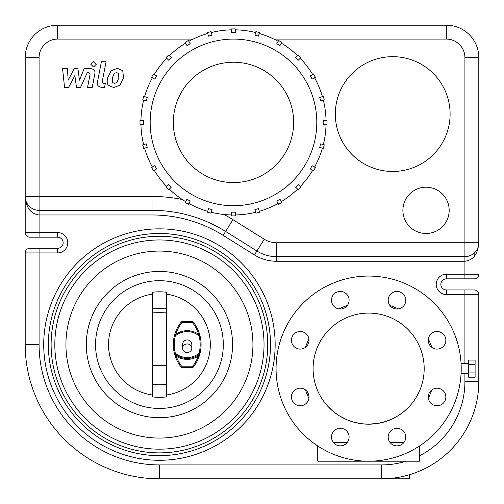 <?xml version="1.0" encoding="UTF-8"?>
<svg xmlns="http://www.w3.org/2000/svg" width="504" height="504" viewBox="0 0 504 504"><rect width="100%" height="100%" fill="white"/><g stroke="black" fill="none" stroke-linecap="round" stroke-linejoin="round"><path stroke-width="0.76" d="M182.083 367.712L182.083 366.786A35.387 35.387 0 0 1 176.211 356.208L175.335 356.517A36.313 36.313 0 0 0 181.364 367.372A0.926 0.926 0 0 0 182.083 367.712L192.314 367.712A0.926 0.926 0 0 0 193.038 367.372A36.307 36.307 0 0 0 199.067 356.517L199.962 353.537A36.307 36.307 0 0 0 199.962 335.607A0.926 0.926 0 0 0 199.647 335.116A19.7 19.7 0 0 0 174.749 335.116A0.926 0.926 0 0 0 174.441 335.607L174.749 335.116L175.335 335.834A18.774 18.774 0 0 1 199.067 335.834L199.962 335.607L199.647 335.116L199.067 335.834A35.381 35.381 0 0 1 199.067 353.304L199.647 354.022L198.192 356.208A35.381 35.381 0 0 1 192.314 366.786L192.314 367.712M174.441 353.537L175.335 356.517A36.313 36.313 0 0 1 174.441 353.537A0.926 0.926 0 0 0 174.749 354.022A19.7 19.7 0 0 0 199.647 354.022A0.926 0.926 0 0 0 199.962 353.537L199.067 353.304A18.774 18.774 0 0 1 175.335 353.304L174.441 353.537A36.313 36.313 0 0 1 181.364 321.772A36.313 36.313 0 0 0 174.441 335.607L175.335 335.834A35.387 35.387 0 0 0 175.335 353.304L174.749 354.022L176.211 356.208A20.626 20.626 0 0 0 198.192 356.208L199.067 356.517M182.083 321.426A0.926 0.926 0 0 0 181.364 321.772L182.083 322.352L182.083 321.426L192.314 321.426L192.314 322.352L193.038 321.772A0.926 0.926 0 0 0 192.314 321.426M199.962 335.607A36.307 36.307 0 0 0 193.038 321.772A36.307 36.307 0 0 1 199.962 335.607M199.647 354.022A19.7 19.7 0 0 1 174.749 354.022M166.37 308.908L166.37 292.263A52.769 52.769 0 0 0 152.485 292.263L152.485 396.881A52.769 52.769 0 0 0 166.37 396.881L166.37 308.908A52.769 39.677 180 0 0 152.485 308.908M108.511 344.572A50.917 50.917 0 0 0 152.485 395.01A50.917 50.917 0 0 1 152.485 294.134M166.37 294.134A50.917 50.917 0 0 1 166.37 395.01M95.552 344.572A63.876 63.876 0 0 1 191.369 289.252A63.876 63.876 0 0 1 191.369 399.886A63.876 63.876 0 0 1 95.552 344.572M191.829 348.239A4.63 4.278 0 0 1 187.198 352.516A4.63 4.278 0 0 1 182.574 348.239A4.63 4.278 0 0 1 187.198 343.961A4.63 4.278 0 0 1 191.829 348.239L191.829 344.572A4.63 4.63 0 0 0 187.198 339.942A4.63 4.63 0 0 0 182.574 344.572L182.574 348.239M212.039 35.204L208.461 36.162L207.503 32.584A93.498 93.498 0 0 1 211.082 31.626L212.039 35.204M190.203 43.728L186.997 45.58L185.144 42.374A93.498 93.498 0 0 1 188.351 40.522L190.203 43.728M171.316 57.607L168.695 60.228L166.074 57.607A93.498 93.498 0 0 1 168.695 54.993L171.316 57.607M156.662 75.909L154.81 79.115L151.603 77.263A93.498 93.498 0 0 1 153.455 74.056L156.662 75.909M147.25 97.379L146.292 100.951L142.714 99.994A93.498 93.498 0 0 1 143.672 96.415L147.25 97.379M143.709 120.55L143.709 124.249L140.005 124.249A93.498 93.498 0 0 1 140.005 120.55L143.709 120.55M146.292 143.848L147.25 147.426L143.672 148.384A93.498 93.498 0 0 1 142.714 144.805L146.292 143.848M154.81 165.684L156.662 168.89L153.455 170.743A93.498 93.498 0 0 1 151.603 167.536L154.81 165.684M168.695 184.571L171.316 187.192L168.695 189.806A93.498 93.498 0 0 1 166.074 187.192L168.695 184.571M186.997 199.225L190.203 201.071L188.351 204.284A93.498 93.498 0 0 1 185.144 202.432L186.997 199.225M208.461 208.637L212.039 209.595L211.082 213.173A93.498 93.498 0 0 1 207.503 212.216L208.461 208.637M231.632 212.178L235.337 212.178L235.337 215.876A93.498 93.498 0 0 1 231.632 215.876L231.632 212.178M254.936 209.595L258.508 208.637L259.466 212.216A93.498 93.498 0 0 1 255.893 213.173L254.936 209.595M276.772 201.071L279.978 199.225L281.831 202.432A93.498 93.498 0 0 1 278.624 204.284L276.772 201.071M295.659 187.192L298.274 184.571L300.894 187.192A93.498 93.498 0 0 1 298.274 189.806L295.659 187.192M310.307 168.89L312.159 165.684L315.365 167.536A93.498 93.498 0 0 1 313.513 170.743L310.307 168.89M319.725 147.426L320.683 143.848L324.261 144.805A93.498 93.498 0 0 1 323.297 148.384L319.725 147.426M323.259 124.249L323.259 120.55L326.964 120.55A93.498 93.498 0 0 1 326.964 124.249L323.259 124.249M320.683 100.951L319.725 97.379L323.297 96.415A93.498 93.498 0 0 1 324.261 99.994L320.683 100.951M312.159 79.115L310.307 75.909L313.513 74.056A93.498 93.498 0 0 1 315.365 77.263L312.159 79.115M298.274 60.228L295.659 57.607L298.274 54.993A93.498 93.498 0 0 1 300.894 57.607L298.274 60.228M279.978 45.58L276.772 43.728L278.624 40.522A93.498 93.498 0 0 1 281.831 42.374L279.978 45.58M258.508 36.162L254.936 35.204L255.893 31.626A93.498 93.498 0 0 1 259.466 32.584L258.508 36.162M235.337 29.849A92.572 92.572 0 0 1 255.654 32.521M259.226 33.478A92.572 92.572 0 0 1 278.158 41.322M281.364 43.174A92.572 92.572 0 0 1 297.618 55.648M300.239 58.262A92.572 92.572 0 0 1 312.713 74.523M314.565 77.729A92.572 92.572 0 0 1 322.409 96.655M323.366 100.233A92.572 92.572 0 0 1 326.038 120.55M326.038 124.249A92.572 92.572 0 0 1 323.366 144.566M322.409 148.144A92.572 92.572 0 0 1 314.565 167.076M312.713 170.283A92.572 92.572 0 0 1 300.239 186.537M297.618 189.151A92.572 92.572 0 0 1 281.364 201.625M278.158 203.477A92.572 92.572 0 0 1 259.226 211.321M255.654 212.279A92.572 92.572 0 0 1 235.337 214.956M231.632 214.956A92.572 92.572 0 0 1 211.321 212.279M207.743 211.321A92.572 92.572 0 0 1 188.811 203.477M185.604 201.625A92.572 92.572 0 0 1 169.35 189.151M166.729 186.537A92.572 92.572 0 0 1 154.255 170.283M152.41 167.076A92.572 92.572 0 0 1 144.566 148.144M143.608 144.566A92.572 92.572 0 0 1 140.931 124.249M140.931 120.55A92.572 92.572 0 0 1 143.608 100.233M144.566 96.655A92.572 92.572 0 0 1 152.41 77.729M154.255 74.523A92.572 92.572 0 0 1 166.729 58.262M169.35 55.648A92.572 92.572 0 0 1 185.604 43.174M211.321 32.521A92.572 92.572 0 0 1 231.632 29.849M188.811 41.322A92.572 92.572 0 0 1 207.743 33.478M150.173 122.403A83.311 83.311 0 0 1 275.14 50.249A83.311 83.311 0 0 1 275.14 194.55A83.311 83.311 0 0 1 150.173 122.403M235.337 32.621L231.632 32.621L231.632 28.923A93.498 93.498 0 0 1 235.337 28.923L235.337 32.621M43.716 344.572A115.712 115.712 0 0 0 217.287 444.78A115.712 115.712 0 0 0 217.287 244.358A115.712 115.712 0 0 0 43.716 344.572M48.34 344.572A111.088 111.088 0 0 0 214.969 440.773A111.088 111.088 0 0 0 214.969 248.371A111.088 111.088 0 0 0 48.34 344.572A111.088 111.088 0 0 0 214.969 440.773A111.088 111.088 0 0 0 214.969 248.371A111.088 111.088 0 0 0 48.34 344.572M54.823 344.572A104.605 104.605 0 0 0 211.73 435.16A104.605 104.605 0 0 0 211.73 253.978A104.605 104.605 0 0 0 54.823 344.572M65.93 344.572A93.498 93.498 0 0 0 206.18 425.54A93.498 93.498 0 0 0 206.18 263.598A93.498 93.498 0 0 0 65.93 344.572M86.297 344.572A73.13 73.13 0 0 0 195.993 407.906A73.13 73.13 0 0 0 195.993 281.238A73.13 73.13 0 0 0 86.297 344.572M450.104 114.068A57.393 57.393 0 0 1 364.014 163.775A57.393 57.393 0 0 1 364.014 64.361A57.393 57.393 0 0 1 450.104 114.068M29.831 237.189L57.601 237.189L57.601 232.558L39.085 232.558L39.085 196.459L25.2 196.459C26.038 207.679 30.668 213.853 39.085 214.969L152.006 214.969A134.228 134.228 0 0 1 223.146 235.374L254.426 254.923A41.656 41.656 0 0 0 276.507 261.255L464.915 261.255C473.332 260.14 477.962 253.966 478.8 242.745L478.8 57.601A32.401 32.401 0 0 0 446.399 25.2A32.401 32.401 0 0 1 478.8 57.601A32.401 32.401 0 0 0 446.399 25.2L57.601 25.2A32.401 32.401 0 0 0 25.2 57.601L25.2 232.558A4.63 4.63 0 0 0 29.831 237.189A4.63 4.63 0 0 1 25.2 232.558L25.2 196.459A13.885 13.885 0 0 0 39.085 210.344L152.006 210.344A138.858 138.858 0 0 1 225.597 231.449L256.882 250.998A37.031 37.031 0 0 0 276.507 256.631A37.031 37.031 0 0 1 256.882 250.998L264.241 239.224L232.961 219.675A152.743 152.743 0 0 0 223.99 214.483M276.507 261.255L276.507 256.631L464.915 256.631L464.915 274.22L446.399 274.22A10.181 10.181 0 0 0 436.218 284.401A10.181 10.181 0 0 0 446.399 294.582L464.915 294.582L464.915 289.951L474.169 289.951L446.399 289.951A5.557 5.557 0 0 1 440.849 284.401A5.557 5.557 0 0 1 446.399 278.844L474.169 278.844A4.63 4.63 0 0 0 478.8 274.22A4.63 4.63 0 0 1 474.169 278.844A4.63 4.63 0 0 0 478.8 274.22L464.915 274.22L464.915 278.844M25.2 252.926A4.63 4.63 0 0 1 29.831 248.296A4.63 4.63 0 0 0 25.2 252.926L25.2 344.572L25.2 252.926L57.601 252.926A10.181 10.181 0 0 0 67.782 242.745A10.181 10.181 0 0 0 57.601 232.558M57.601 252.926L57.601 248.296A5.557 5.557 0 0 0 63.151 242.745A5.557 5.557 0 0 0 57.601 237.189A5.557 5.557 0 0 1 63.151 242.745A5.557 5.557 0 0 1 57.601 248.296L29.831 248.296L39.085 248.296L39.085 344.572L25.2 344.572A134.228 134.228 0 0 0 159.428 478.8L381.597 478.8L159.428 478.8L159.428 464.915A120.343 120.343 0 0 1 39.085 344.572M406.161 461.21A83.311 83.311 0 0 1 381.597 464.915L381.597 478.8A97.203 97.203 0 0 0 478.8 381.597A97.203 97.203 0 0 1 427.77 467.132L427.455 467.303M427.291 467.391L425.256 468.443M424.859 468.644L422.264 469.886M421.476 470.245L416.399 472.355M413.463 473.432L409.16 474.812M408.101 475.114L404.536 476.053M402.866 476.444L400.069 477.03M393.485 478.069L391.488 478.296M387.544 478.617L384.968 478.743M446.399 274.22L446.399 278.844A5.557 5.557 0 0 0 440.849 284.401A5.557 5.557 0 0 0 446.399 289.951L446.399 294.582M464.915 373.729L464.915 381.597L478.8 381.597L478.8 294.582A4.63 4.63 0 0 0 474.169 289.951M464.915 256.631A13.885 13.885 0 0 0 478.8 242.745L464.915 242.745L464.915 256.631M449.177 210.344A23.14 23.14 0 0 1 414.464 230.385A23.14 23.14 0 0 1 414.464 190.298A23.14 23.14 0 0 1 449.177 210.344M233.484 62.231A60.171 60.171 0 0 0 181.377 152.485A60.171 60.171 0 0 0 285.598 152.485A60.171 60.171 0 0 0 233.484 62.231M363.088 478.8L409.374 478.8L409.374 474.749M431.796 347.344A66.654 66.654 0 0 0 428.356 339.034M398.242 308.921A66.654 66.654 0 0 0 389.932 305.481M347.344 305.481A66.654 66.654 0 0 0 339.034 308.921M308.921 339.034A66.654 66.654 0 0 0 305.481 347.344M305.481 389.932A66.654 66.654 0 0 0 308.921 398.242M428.356 398.242A66.654 66.654 0 0 0 431.796 389.932M461.072 363.548L468.619 363.548L468.619 360.089L475.096 360.089L475.096 364.367L468.619 364.367M468.619 363.548L468.619 377.194L475.096 377.194L475.096 364.367M475.096 372.916L468.619 372.916M331.241 409.708L328.558 407.087M328.192 406.703L334.53 412.474L339.507 415.932L347.124 419.845L354.337 422.308L361.746 423.751L368.5 424.185M368.638 424.185L378.542 423.291L385.661 421.508L393 418.553L398.859 415.246L403.861 411.585L408.101 407.723M390.228 442.695L403.729 442.695M333.547 442.695L347.048 442.695M317.728 445.952L317.728 461.21L419.555 461.21L419.555 445.952M424.185 368.638A55.541 55.541 0 0 0 340.868 320.538A55.541 55.541 0 0 0 340.868 416.739A55.541 55.541 0 0 0 424.185 368.638M461.21 368.638A92.572 92.572 0 0 0 322.352 288.471A92.572 92.572 0 0 0 322.352 448.812A92.572 92.572 0 0 0 461.21 368.638M443.281 346.519A8.795 8.795 0 0 0 439.337 331.802A8.795 8.795 0 0 0 428.564 342.575A8.795 8.795 0 0 0 443.281 346.519M437.062 405.777A8.795 8.795 0 0 0 444.673 392.584A8.795 8.795 0 0 0 429.446 392.584A8.795 8.795 0 0 0 437.062 405.777M390.764 443.281A8.795 8.795 0 0 0 405.474 439.337A8.795 8.795 0 0 0 394.701 428.564A8.795 8.795 0 0 0 390.764 443.281M331.506 437.062A8.795 8.795 0 0 0 344.698 444.673A8.795 8.795 0 0 0 344.698 429.446A8.795 8.795 0 0 0 331.506 437.062M294.002 390.764A8.795 8.795 0 0 0 297.946 405.474A8.795 8.795 0 0 0 308.713 394.701A8.795 8.795 0 0 0 294.002 390.764M300.22 331.506A8.795 8.795 0 0 0 292.603 344.698A8.795 8.795 0 0 0 307.837 344.698A8.795 8.795 0 0 0 300.22 331.506M346.519 294.002A8.795 8.795 0 0 0 331.802 297.946A8.795 8.795 0 0 0 342.575 308.713A8.795 8.795 0 0 0 346.519 294.002M405.777 300.22A8.795 8.795 0 0 0 392.584 292.603A8.795 8.795 0 0 0 392.584 307.837A8.795 8.795 0 0 0 405.777 300.22M68.639 87.337L74.844 75.575L76.476 87.337L80.564 87.337L87.299 72.544L88.748 72.544L90.084 74.233L87.564 87.35L92.238 87.35L94.815 73.924C95.508 70.799 94.028 69.023 90.367 68.582L84.168 68.594L79.487 80.18L77.893 68.594L74.233 68.594L68.172 80.18L67.404 68.594L62.578 68.594L64.55 87.337L68.639 87.337M118.61 73.414L116.575 72.589L114.257 73.414L112.297 77.95L112.487 82.517L114.484 83.343L116.84 82.517L118.805 77.95L118.61 73.414M111.157 70.68L107.623 77.95C106.848 81.207 107.087 83.645 108.328 85.252L113.671 87.551L119.939 85.252L123.48 77.95L122.774 70.68L117.394 68.374L111.157 70.68M101.405 61.721L97.474 81.976C96.762 85.094 98.236 86.883 101.896 87.337L104.555 87.337L105.33 83.38L103.528 83.38L102.205 81.692L106.086 61.721L101.405 61.721M93.555 66.994L96.396 64.159L93.555 61.318L90.72 64.159L93.555 66.994M193.038 367.372L192.314 366.786L182.083 366.786L181.364 367.372M175.745 334.36A35.387 35.387 0 0 1 182.083 322.352L192.314 322.352A35.381 35.381 0 0 1 198.652 334.36M166.37 312.927A52.769 28.224 180 0 0 152.485 312.927M166.37 365.702A52.769 5.462 180 0 0 152.485 365.702M166.37 384.338A52.769 47.647 180 0 1 152.485 384.338M51.118 344.572A108.31 108.31 0 0 0 213.583 438.367A108.31 108.31 0 0 0 213.583 250.772A108.31 108.31 0 0 0 51.118 344.572M474.169 256.542L474.169 253.09M25.2 232.558L39.085 232.558L39.085 237.189M464.915 363.548L464.915 294.582L478.8 294.582M57.601 25.2A32.401 32.401 0 0 0 25.2 57.601L39.085 57.601A18.516 18.516 0 0 1 57.601 39.085L57.601 25.2M381.597 464.915L159.428 464.915M464.915 381.597A83.311 83.311 0 0 1 419.555 455.767M152.006 214.969L152.006 196.459L39.085 196.459L39.085 57.601M223.146 235.374L232.961 219.675M254.426 254.923L256.882 250.998M25.458 199.137L25.2 196.459A13.885 13.885 0 0 0 39.085 210.344M182.209 199.471A152.743 152.743 0 0 0 152.006 196.459M273.836 39.085L446.399 39.085L446.399 25.2M57.601 39.085L193.133 39.085M446.399 39.085A18.516 18.516 0 0 1 464.915 57.601L478.8 57.601M276.507 256.631L276.507 242.745A23.14 23.14 0 0 1 264.241 239.224M464.915 57.601L464.915 242.745L276.507 242.745M478.8 242.745L478.794 243.23M478.611 245.032L478.334 246.311M476.431 250.501L475.089 252.195M473.867 253.361L473.149 253.922M471.971 254.703L470.648 255.389M461.072 373.729L468.619 373.729"/></g></svg>
